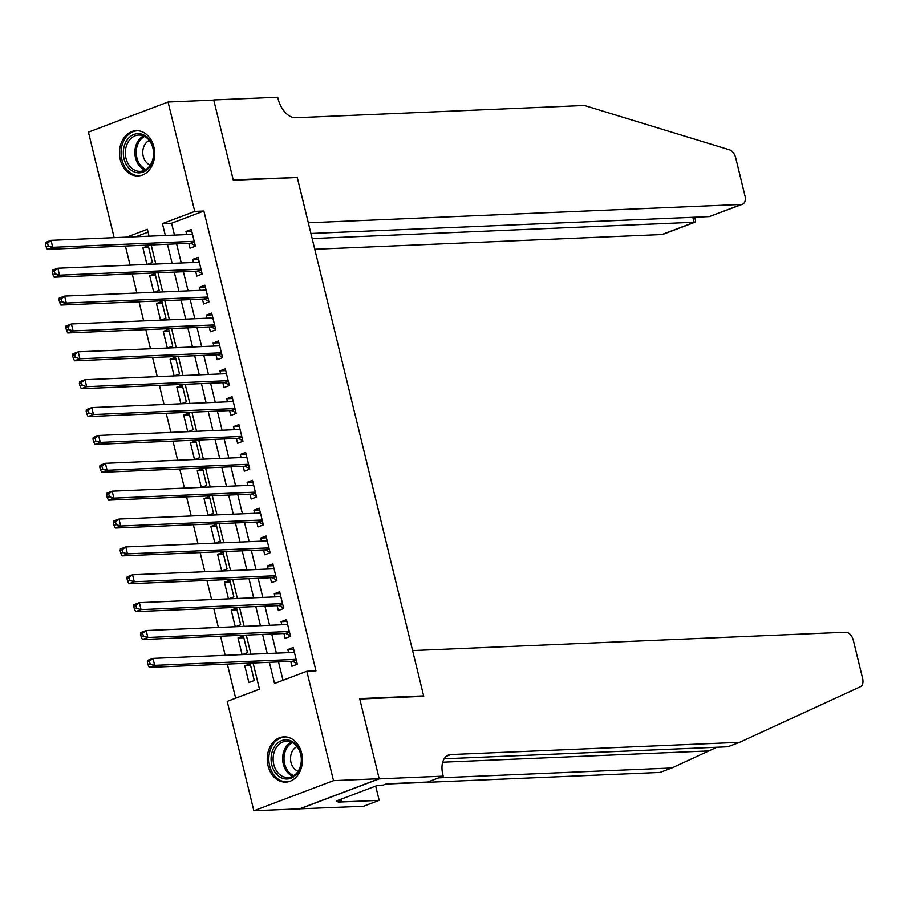 <?xml version="1.0" encoding="UTF-8"?>
<svg xmlns="http://www.w3.org/2000/svg" width="908" height="908" viewBox="0 0 908 908"><rect width="100%" height="100%" fill="white"/><g stroke="black" fill="none" stroke-linecap="round" stroke-linejoin="round"><path stroke-width="1.36" d="M153.872 146.971A22.655 17.593 87.6 0 1 138.039 175.948A22.655 17.593 87.6 0 1 120.287 159.66A22.655 17.593 87.6 0 1 136.121 130.684A22.655 17.593 87.6 0 1 153.872 146.971M301.638 753.118A22.655 17.593 87.6 0 1 285.804 782.106A22.655 17.593 87.6 0 1 268.053 765.819A22.655 17.593 87.6 0 1 283.886 736.842A22.655 17.593 87.6 0 1 301.638 753.118M114.147 237.669L88.428 132.137L168.071 102.025L213.766 100.096L233.299 180.215L297.268 177.503L423.639 695.869L359.659 698.581L379.192 778.712L299.549 808.824L253.854 810.753L227.193 701.373L259.472 689.161L253.094 662.988M125.429 246.034L130.082 265.147M132.216 273.91L136.881 293.023M139.015 301.774L143.668 320.887M145.802 329.638L150.467 348.751M152.601 357.514L157.266 376.627M159.399 385.378L164.053 404.491M166.187 413.254L170.852 432.367M172.985 441.118L177.639 460.231M179.773 468.993L184.438 488.107M186.571 496.858L191.225 515.971M193.359 524.733L198.023 543.847M200.157 552.597L204.822 571.711M206.956 580.462L211.609 599.575M213.743 608.337L218.408 627.451M220.542 636.202L225.195 655.315M227.329 664.077L235.649 698.173M188.83 243.344L190.022 248.224L195.402 246.193L191.327 229.474L185.947 231.506L186.696 234.593M195.629 271.22L196.809 276.1L202.189 274.057L198.114 257.339L192.734 259.37L193.483 262.457M202.416 299.084L203.608 303.964L208.988 301.933L204.913 285.203L199.533 287.246L200.282 290.333M209.215 326.959L210.395 331.829L215.786 329.797L211.7 313.078L206.32 315.11L207.081 318.197M216.002 354.824L217.194 359.704L222.573 357.673L218.499 340.943L213.119 342.986L213.868 346.073M222.801 382.699L223.992 387.568L229.372 385.537L225.298 368.818L219.906 370.85L220.667 373.937M229.588 410.564L230.78 415.444L236.159 413.401L232.085 396.683L226.705 398.714L227.454 401.813M236.386 438.439L237.578 443.308L242.958 441.277L238.883 424.558L233.504 426.59L234.253 429.677M243.185 466.303L244.366 471.184L249.745 469.141L245.671 452.422L240.291 454.454L241.04 457.553M249.972 494.168L251.164 499.048L256.544 497.016L252.469 480.298L247.089 482.33L247.839 485.417M256.771 522.043L257.951 526.924L263.343 524.881L259.257 508.162L253.877 510.194L254.637 513.281M263.558 549.908L264.75 554.788L270.13 552.756L266.055 536.026L260.675 538.069L261.425 541.157M270.357 577.783L271.549 582.652L276.929 580.621L272.854 563.902L267.463 565.934L268.223 569.021M277.144 605.647L278.336 610.528L283.716 608.496L279.641 591.766L274.261 593.809L275.011 596.896M283.943 633.523L285.135 638.392L290.515 636.36L286.44 619.642L281.06 621.674L281.809 624.761M250.619 665.575L244.797 665.825L248.883 682.544L254.263 680.512L250.188 663.782L244.797 665.825M243.821 637.7L238.01 637.949L242.073 654.6M237.033 609.835L231.211 610.085L235.274 626.736M230.235 581.971L224.424 582.21L228.476 598.86M223.447 554.096L217.625 554.345L221.688 570.996M216.649 526.231L210.838 526.47L214.89 543.132M209.85 498.356L204.039 498.606L208.102 515.256M203.063 470.492L197.24 470.741L201.304 487.392M196.264 442.616L190.453 442.866L194.516 459.516M189.477 414.752L183.654 415.001L187.718 431.652M182.678 386.887L176.867 387.126L180.919 403.776M175.891 359.012L170.068 359.262L174.132 375.912M169.092 331.148L163.281 331.386L167.333 348.036M162.294 303.272L156.482 303.522L160.546 320.172M155.506 275.408L149.684 275.646L153.747 292.308M148.061 232.13L135.848 236.75M242.288 654.6L247.464 652.636L243.389 635.918L238.01 637.949M235.501 626.724L240.677 624.772L236.591 608.042L231.211 610.085M228.703 598.86L233.878 596.896L229.803 580.178L224.424 582.21M221.915 570.984L227.079 569.032L223.005 552.314L217.625 554.345M215.117 543.12L220.292 541.157L216.218 524.438L210.838 526.47M208.329 515.245L213.493 513.292L209.419 496.574L204.039 498.606M201.531 487.38L206.706 485.428L202.632 468.698L197.24 470.741M194.732 459.505L199.908 457.553L195.833 440.834L190.453 442.866M187.945 431.641L193.12 429.688L189.034 412.958L183.654 415.001M181.146 403.776L186.322 401.813L182.247 385.094L176.867 387.126M174.359 375.901L179.523 373.948L175.448 357.23L170.068 359.262M167.56 348.036L172.736 346.073L168.661 329.354L163.281 331.386M160.773 320.161L165.937 318.209L161.862 301.49L156.482 303.522M153.974 292.297L159.15 290.333L155.075 273.614L149.684 275.646M147.175 264.421L152.351 262.469L148.276 245.75L142.897 247.782L146.96 264.432M269.381 662.295L274.545 683.463L306.825 671.262L315.973 670.876L203.869 211.031L171.589 223.232L174.484 235.115M176.617 243.866L181.271 262.979M183.405 271.73L188.069 290.844M190.203 299.606L194.857 318.719M196.991 327.47L201.655 346.584M203.789 355.346L208.454 374.459M210.588 383.21L215.241 402.323M217.375 411.086L222.04 430.199M224.174 438.95L228.827 458.063M230.961 466.826L235.626 485.939M237.76 494.69L242.413 513.803M244.547 522.554L249.212 541.667M251.346 550.43L256.011 569.543M258.144 578.294L262.798 597.407M264.932 606.169L269.597 625.283M271.73 634.034L276.384 653.147M278.518 661.909L283.001 680.274M290.742 661.387L291.922 666.268L297.302 664.225L293.227 647.506L287.847 649.538L288.596 652.636M422.379 696.345L423.639 695.869M379.192 778.712L333.497 780.642L253.854 810.753M168.071 102.025L194.732 211.416L162.441 223.618L165.335 235.501M203.869 211.031L194.732 211.416M306.825 671.262L333.497 780.642M167.469 244.252L172.134 263.365M174.268 272.128L178.933 291.241M181.067 299.992L185.72 319.105M187.854 327.856L192.519 346.969M194.653 355.732L199.306 374.845M201.44 383.596L206.105 402.709M208.238 411.472L212.892 430.585M215.026 439.336L219.691 458.449M221.824 467.211L226.489 486.325M228.623 495.076L233.277 514.189M235.41 522.951L240.075 542.065M242.209 550.816L246.863 569.929M248.996 578.68L253.661 597.793M255.795 606.555L260.448 625.669M262.582 634.42L267.247 653.533M149.048 236.194L147.38 229.315L126.711 237.136M250.96 654.225L246.295 635.112M244.161 626.361L239.508 607.248M237.374 598.486L232.709 579.372M230.575 570.621L225.922 551.508M223.788 542.746L219.123 523.632M216.989 514.881L212.336 495.768M210.202 487.017L205.537 467.892M203.403 459.142L198.738 440.028M196.605 431.277L191.951 412.164M189.817 403.402L185.153 384.288M183.019 375.537L178.365 356.424M176.231 347.662L171.567 328.548M169.433 319.798L164.779 300.684M162.646 291.922L157.981 272.809M155.847 264.058L151.182 244.944M171.589 223.232L162.441 223.618M293.67 649.299L287.847 649.538M148.708 247.532L142.897 247.782M286.871 621.424L281.06 621.674M280.073 593.56L274.261 593.809M273.285 565.684L267.463 565.934M266.487 537.82L260.675 538.069M259.699 509.956L253.877 510.194M252.901 482.08L247.089 482.33M246.113 454.216L240.291 454.454M239.315 426.34L233.504 426.59M232.516 398.476L226.705 398.714M225.729 370.6L219.906 370.85M218.93 342.736L213.119 342.986M212.143 314.86L206.32 315.11M205.344 286.996L199.533 287.246M198.557 259.132L192.734 259.37M191.758 231.256L185.947 231.506M147.312 662L147.981 664.781L150.138 663.964L149.457 661.183L147.312 662L147.561 660.411L152.941 658.379L294.419 652.387M149.457 661.183L152.941 658.379L154.644 665.348L149.252 667.38L292.194 661.33A2.906 1.771 69.3 0 1 292.932 661.501L297.154 663.6M296.121 659.356L154.644 665.348L150.138 663.964M293.329 652.432L294.26 651.717M147.981 664.781L149.252 667.38M296.598 745.241A19.601 15.22 87.6 0 1 297.54 772.958A19.601 15.22 87.6 0 1 276.021 773.571A19.601 15.22 87.6 0 1 275.067 745.865A19.601 15.22 87.6 0 1 296.598 745.241M277.689 772.481A18.149 14.097 -92.4 0 0 287.984 777.509A18.149 14.097 -92.4 0 0 300.503 765.853A18.149 14.097 -92.4 0 0 296.746 746.251A18.149 14.097 -92.4 0 0 286.451 741.234A18.149 14.097 -92.4 0 0 273.932 752.891A18.149 14.097 -92.4 0 0 277.689 772.481M297.029 746.614A12.928 10.033 -92.4 0 0 293.783 768.145A12.928 10.033 -92.4 0 0 298.074 771.255M285.975 736.91A22.507 17.479 -92.4 0 0 285.35 736.921A22.507 17.479 -92.4 0 0 269.835 751.381A22.507 17.479 -92.4 0 0 274.488 775.67A22.507 17.479 -92.4 0 0 287.257 781.901A22.507 17.479 -92.4 0 0 287.881 781.856M148.833 139.094A19.601 15.22 87.6 0 1 149.775 166.8A19.601 15.22 87.6 0 1 128.255 167.412A19.601 15.22 87.6 0 1 127.302 139.707A19.601 15.22 87.6 0 1 148.833 139.094M129.923 166.334A18.149 14.097 -92.4 0 0 140.218 171.351A18.149 14.097 -92.4 0 0 152.737 159.694A18.149 14.097 -92.4 0 0 148.98 140.104A18.149 14.097 -92.4 0 0 138.686 135.076A18.149 14.097 -92.4 0 0 126.167 146.733A18.149 14.097 -92.4 0 0 129.923 166.334M149.275 140.456A12.928 10.033 -92.4 0 0 146.018 161.987A12.928 10.033 -92.4 0 0 150.319 165.097M138.209 130.752A22.507 17.479 -92.4 0 0 137.585 130.763A22.507 17.479 -92.4 0 0 122.069 145.223A22.507 17.479 -92.4 0 0 126.723 169.512A22.507 17.479 -92.4 0 0 139.492 175.743A22.507 17.479 -92.4 0 0 140.116 175.698M385.934 784.047L660.037 772.424L671.818 767.975L716.843 747.239M412.595 650.582L845.802 632.229A8.717 5.312 69.3 0 1 853.327 640.356L862.6 678.401A8.717 5.312 69.3 0 1 860.409 686.698L739.668 742.313L450.867 754.548A20.328 12.406 69.3 0 0 448.427 755.047A20.328 12.406 69.3 0 0 442.832 774.603L443.206 776.136L379.226 778.848L359.761 699.001L423.741 696.288L412.595 650.582M443.206 776.136L427.6 782.038L386.649 783.774L383.21 785.08L377.728 785.307L336.187 801.015L341.669 800.788L338.219 802.082L379.169 800.345L363.563 806.247L299.549 808.824M299.583 808.96L379.226 778.848M739.668 742.313L727.887 746.773L444.137 758.793M438.666 777.85L671.818 767.975M379.169 800.345L375.685 786.078M341.669 800.788L341.26 799.097M314.758 249.257L661.887 234.548L694.064 222.381L692.827 217.307M312.159 238.566L694.972 222.222L662.931 234.343A8.717 5.312 -110.7 0 1 661.887 234.548M297.166 177.083L308.311 222.789L741.518 204.436A8.717 5.312 69.3 0 0 742.562 204.221A8.717 5.312 69.3 0 0 744.969 195.844L735.696 157.799A8.717 5.312 69.3 0 0 729.544 149.854L584.434 105.498L295.633 117.745A20.328 12.406 -110.7 0 1 278.075 98.779L277.7 97.247L213.732 99.948L233.197 179.795L295.906 177.559M310.922 233.481L709.341 216.603L741.518 204.436M742.562 204.221L709.341 216.603M694.722 217.228L695.63 220.973L694.972 222.222M140.513 634.125L141.194 636.917L143.351 636.099L142.669 633.307L140.513 634.125L140.763 632.547L146.143 630.515L287.62 624.511M142.669 633.307L146.143 630.515L147.845 637.484L142.465 639.516L285.407 633.455A2.906 1.771 69.3 0 1 286.133 633.625L290.356 635.725M289.323 631.48L147.845 637.484L143.351 636.099M286.542 624.568L287.461 623.853M141.194 636.917L142.465 639.516M133.714 606.26L134.395 609.041L136.552 608.235L135.871 605.443L133.714 606.26L133.975 604.671L139.355 602.64L280.833 596.647M135.871 605.443L139.355 602.64L141.046 609.609L135.667 611.64L278.608 605.591A2.906 1.771 69.3 0 1 279.346 605.761L283.568 607.861M282.524 603.616L141.046 609.609L136.552 608.235M279.743 596.692L280.674 595.977M134.395 609.041L135.667 611.64M126.927 578.385L127.608 581.177L129.753 580.36L129.084 577.579L126.927 578.385L127.177 576.807L132.557 574.775L274.034 568.783M129.084 577.579L132.557 574.775L134.259 581.744L128.879 583.776L271.821 577.715A2.906 1.771 69.3 0 1 272.548 577.885L276.77 579.985M275.737 575.74L134.259 581.744L129.753 580.36M272.956 568.828L273.875 568.113M127.608 581.177L128.879 583.776M120.128 550.52L120.809 553.301L122.966 552.495L122.285 549.703L120.128 550.52L120.389 548.943L125.769 546.9L267.247 540.907M122.285 549.703L125.769 546.9L127.46 553.869L122.081 555.9L265.022 549.851A2.906 1.771 69.3 0 1 265.76 550.021L269.971 552.121M268.938 547.876L127.46 553.869L122.966 552.495M266.158 540.952L267.077 540.237M120.809 553.301L122.081 555.9M113.341 522.645L114.022 525.437L116.167 524.62L115.486 521.839L113.341 522.645L113.591 521.067L118.971 519.036L260.448 513.043M115.486 521.839L118.971 519.036L120.673 526.004L115.293 528.036L258.235 521.975A2.906 1.771 69.3 0 1 258.962 522.157L263.184 524.245M262.151 520.012L120.673 526.004L116.167 524.62M259.359 513.088L260.29 512.373M114.022 525.437L115.293 528.036M106.542 494.781L107.223 497.573L109.38 496.755L108.699 493.963L106.542 494.781L106.792 493.203L112.172 491.16L253.661 485.167M108.699 493.963L112.172 491.16L113.875 498.129L108.495 500.172L251.437 494.111A2.906 1.771 69.3 0 1 252.163 494.281L256.385 496.381M255.352 492.136L113.875 498.129L109.38 496.755M252.572 485.212L253.491 484.509M107.223 497.573L108.495 500.172M99.755 466.916L100.425 469.697L102.581 468.88L101.9 466.099L99.755 466.916L100.005 465.327L105.385 463.296L246.863 457.303M101.9 466.099L105.385 463.296L107.087 470.265L101.696 472.296L244.638 466.235A2.906 1.771 69.3 0 1 245.376 466.417L249.598 468.505M248.565 464.272L107.087 470.265L102.581 468.88M245.773 457.348L246.704 456.633M100.425 469.697L101.696 472.296M92.957 439.041L93.638 441.833L95.783 441.016L95.113 438.224L92.957 439.041L93.206 437.463L98.586 435.431L240.064 429.427M95.113 438.224L98.586 435.431L100.289 442.389L94.909 444.432L237.851 438.371A2.906 1.771 69.3 0 1 238.577 438.541L242.799 440.641M241.766 436.396L100.289 442.389L95.783 441.016M238.986 429.473L239.905 428.769M93.638 441.833L94.909 444.432M86.158 411.176L86.839 413.957L88.995 413.14L88.314 410.359L86.158 411.176L86.419 409.587L91.799 407.556L233.277 401.563M88.314 410.359L91.799 407.556L93.49 414.525L88.11 416.556L231.052 410.507A2.906 1.771 69.3 0 1 231.79 410.677L236.012 412.777M234.968 408.532L93.49 414.525L88.995 413.14M232.187 401.608L233.118 400.893M86.839 413.957L88.11 416.556M79.371 383.301L80.052 386.093L82.197 385.276L81.516 382.495L79.371 383.301L79.62 381.723L85 379.692L226.478 373.687M81.516 382.495L85 379.692L86.703 386.66L81.323 388.692L224.265 382.631A2.906 1.771 69.3 0 1 224.991 382.801L229.213 384.901M228.18 380.656L86.703 386.66L82.197 385.276M225.4 373.744L226.319 373.029M80.052 386.093L81.323 388.692M72.572 355.437L73.253 358.217L75.409 357.411L74.728 354.619L72.572 355.437L72.833 353.859L78.213 351.816L219.691 345.823M74.728 354.619L78.213 351.816L79.904 358.785L74.524 360.816L217.466 354.767A2.906 1.771 69.3 0 1 218.204 354.937L222.415 357.037M221.382 352.792L79.904 358.785L75.409 357.411M218.601 345.869L219.52 345.154M73.253 358.217L74.524 360.816M65.785 327.561L66.466 330.353L68.611 329.536L67.93 326.755L65.785 327.561L66.034 325.983L71.414 323.952L212.892 317.959M67.93 326.755L71.414 323.952L73.117 330.921L67.737 332.952L210.679 326.891A2.906 1.771 69.3 0 1 211.405 327.062L215.627 329.161M214.594 324.916L73.117 330.921L68.611 329.536M211.802 318.004L212.733 317.289M66.466 330.353L67.737 332.952M58.986 299.697L59.667 302.478L61.823 301.672L61.142 298.88L58.986 299.697L59.236 298.119L64.616 296.076L206.105 290.083M61.142 298.88L64.616 296.076L66.318 303.045L60.938 305.077L203.88 299.027A2.906 1.771 69.3 0 1 204.606 299.197L208.829 301.297M207.796 297.052L66.318 303.045L61.823 301.672M205.015 290.129L205.934 289.414M59.667 302.478L60.938 305.077M52.199 271.821L52.868 274.613L55.025 273.796L54.344 271.015L52.199 271.821L52.448 270.243L57.828 268.212L199.306 262.219M54.344 271.015L57.828 268.212L59.531 275.181L54.14 277.212L197.081 271.151A2.906 1.771 69.3 0 1 197.819 271.333L202.041 273.421M201.008 269.188L59.531 275.181L55.025 273.796M198.216 262.264L199.147 261.549M52.868 274.613L54.14 277.212M45.4 243.957L46.081 246.749L48.226 245.932L47.556 243.14L45.4 243.957L45.65 242.379L51.03 240.336L192.507 234.343M47.556 243.14L51.03 240.336L52.732 247.305L47.352 249.348L190.294 243.287A2.906 1.771 69.3 0 1 191.021 243.458L195.243 245.557M194.21 241.312L52.732 247.305L48.226 245.932M191.429 234.389L192.348 233.685M46.081 246.749L47.352 249.348M296.326 660.218L292.932 661.501M296.224 659.798L292.194 661.33M292.705 776.238A18.149 14.097 87.6 0 1 287.212 772.084A18.149 14.097 87.6 0 1 291.264 742.097M292.353 742.608A17.558 13.631 -92.4 0 0 288.438 771.618A17.558 13.631 -92.4 0 0 293.749 775.636M144.94 170.08A18.149 14.097 87.6 0 1 139.446 165.926A18.149 14.097 87.6 0 1 143.498 135.939M144.588 136.461A17.558 13.631 -92.4 0 0 140.672 165.46A17.558 13.631 -92.4 0 0 145.984 169.478M708.842 750.916L442.684 762.198M446.282 756.285L450.867 754.548M289.538 632.343L286.133 633.625M289.436 631.934L285.407 633.455M282.74 604.478L279.346 605.761M282.638 604.058L278.608 605.591M275.941 576.603L272.548 577.885M275.85 576.194L271.821 577.715M269.154 548.738L265.76 550.021M269.052 548.33L265.022 549.851M262.355 520.863L258.962 522.157M262.253 520.454L258.235 521.975M255.568 492.999L252.163 494.281M255.466 492.59L251.437 494.111M248.769 465.134L245.376 466.417M248.667 464.714L244.638 466.235M241.982 437.259L238.577 438.541M241.88 436.85L237.851 438.371M235.183 409.394L231.79 410.677M235.081 408.975L231.052 410.507M228.385 381.519L224.991 382.801M228.294 381.11L224.265 382.631M221.597 353.655L218.204 354.937M221.495 353.246L217.466 354.767M214.799 325.779L211.405 327.062M214.697 325.37L210.679 326.891M208.011 297.915L204.606 299.197M207.909 297.506L203.88 299.027M201.213 270.039L197.819 271.333M201.111 269.631L197.081 271.151M194.426 242.175L191.021 243.458M194.323 241.766L190.294 243.287"/></g></svg>

